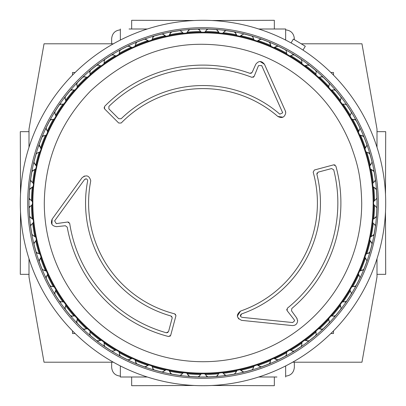 <?xml version="1.0" encoding="UTF-8"?>
<svg xmlns="http://www.w3.org/2000/svg" width="406" height="406" viewBox="0 0 406 406"><rect width="100%" height="100%" fill="white"/><g stroke="black" fill="none" stroke-linecap="round" stroke-linejoin="round"><path stroke-width="0.61" d="M285.651 29.871L285.651 29.871C290.899 30.43 293.797 33.363 294.35 38.666L294.35 39.671M120.349 29.871L120.349 29.871C115.101 30.43 112.203 33.363 111.65 38.666L111.65 43.792M120.349 376.129L120.349 376.129C115.101 375.57 112.203 372.637 111.65 367.334L111.65 362.208M285.651 376.129L285.651 376.129C290.899 375.57 293.797 372.637 294.35 367.334L294.35 362.208M276.948 28.999L285.651 28.999L285.651 40.062L285.651 28.999L258.708 28.999L274.339 28.999L274.339 20.3L211.699 20.508M129.052 28.999L147.292 28.999L131.661 28.999L131.661 20.3L194.301 20.508M20.508 194.301L20.3 131.661L28.999 131.661L28.999 147.292L28.999 129.052L44.036 43.792L113.381 43.792M20.508 211.699L20.3 274.339L28.999 274.339L28.999 258.708L28.999 276.993L44.026 362.208L113.381 362.208M129.052 377.001L120.349 377.001L120.349 365.938L120.349 377.001L147.292 377.001L131.661 377.001L131.661 385.7L194.301 385.492M276.948 377.001L258.708 377.001L274.339 377.001L274.339 385.7L211.699 385.492M385.492 211.699L385.7 274.339L377.001 274.339L377.001 258.708L377.001 276.948L361.964 362.208L292.619 362.208M385.492 194.301L385.7 131.661L377.001 131.661L377.001 147.292L377.001 129.052L361.964 43.792L301.206 43.792M203 20.3A182.7 182.7 0 0 1 385.7 203A182.7 182.7 0 0 1 203 385.7A182.7 182.7 0 0 1 20.3 203A182.7 182.7 0 0 1 203 20.3A182.7 182.7 0 0 1 385.7 203A182.7 182.7 0 0 1 203 385.7A182.7 182.7 0 0 1 20.3 203A182.7 182.7 0 0 1 203 20.3M28.999 203A174.001 174.001 0 0 1 203 28.999A174.001 174.001 0 0 1 377.001 203A174.001 174.001 0 0 1 203 377.001A174.001 174.001 0 0 1 28.999 203M36.352 166.836A3.481 3.481 0 0 0 34.728 163.897L36.256 166.029L36.352 166.836L35.632 168.957A170.794 170.794 0 0 0 33.302 183.659A3.481 3.481 0 0 0 31.566 181.7L32.713 182.609L33.302 183.659L33.505 184.821L32.993 186.638A170.794 170.794 0 0 0 32.211 201.503L32.551 203L32.211 204.497L31.511 205.482A3.481 3.481 0 0 0 32.211 204.497A170.794 170.794 0 0 0 32.993 219.362L33.505 221.179L33.302 222.341L32.713 223.391L31.566 224.3A1.741 1.741 0 0 0 30.719 225.213M29.577 189.744L30.881 188.191A1.741 1.741 0 0 0 29.577 189.744A173.93 173.93 0 0 0 29.141 198.052L30.277 199.737L31.511 200.518L32.211 201.503A3.481 3.481 0 0 0 30.277 199.737A1.741 1.741 0 0 1 29.141 198.209M29.207 207.415A1.741 1.741 0 0 0 29.141 207.948A173.93 173.93 0 0 0 29.577 216.256L30.881 217.809L32.993 219.362A3.481 3.481 0 0 0 30.881 217.809A1.741 1.741 0 0 1 29.592 216.408M42.224 136.665A1.741 1.741 0 0 1 43.884 135.731A3.481 3.481 0 0 0 45.33 135.513L43.884 135.731L42.158 136.802A173.93 173.93 0 0 0 39.179 144.572L41.062 149.251A3.481 3.481 0 0 0 39.737 146.52A1.741 1.741 0 0 1 39.103 145.45M30.623 225.558A1.741 1.741 0 0 0 30.612 226.091L31.566 224.3A3.481 3.481 0 0 0 33.302 222.341A170.794 170.794 0 0 0 35.632 237.043A3.481 3.481 0 0 0 33.373 235.719L35.632 237.043L36.352 239.164L35.774 241.078L34.728 242.103A1.741 1.741 0 0 0 33.967 243.986L34.728 242.103A3.481 3.481 0 0 0 36.352 239.164M36.256 239.971A170.794 170.794 0 0 0 40.108 254.354A3.481 3.481 0 0 0 37.722 253.268L39.138 253.633L40.108 254.354L41.031 257.201A170.794 170.794 0 0 0 46.37 271.096A3.481 3.481 0 0 0 43.884 270.269L46.37 271.096L47.588 273.745L47.345 275.014L46.538 276.237A3.481 3.481 0 0 0 47.588 273.832A170.794 170.794 0 0 0 54.343 287.098A3.481 3.481 0 0 0 51.785 286.534L53.247 286.595L54.343 287.098L55.84 289.691A170.794 170.794 0 0 0 63.95 302.176A3.481 3.481 0 0 0 61.347 301.881L62.808 301.79L63.95 302.176L65.711 304.596A170.794 170.794 0 0 0 75.08 316.167A3.481 3.481 0 0 0 72.456 316.147L73.902 315.904L75.08 316.167L77.079 318.39A170.794 170.794 0 0 0 87.61 328.921A3.481 3.481 0 0 0 85.001 329.175L86.412 328.779L87.61 328.921L89.833 330.92A170.794 170.794 0 0 0 101.404 340.289A3.481 3.481 0 0 0 98.836 340.817L101.404 340.289L103.824 342.05A170.794 170.794 0 0 0 116.309 350.16A3.481 3.481 0 0 0 113.812 350.951L115.111 350.271L116.309 350.16L118.902 351.657A170.794 170.794 0 0 0 132.168 358.412A3.481 3.481 0 0 0 129.763 359.462L132.168 358.412L134.904 359.63A170.794 170.794 0 0 0 148.799 364.969A3.481 3.481 0 0 0 146.52 366.263L148.799 364.969L151.646 365.892L152.367 366.862L152.732 368.278A3.481 3.481 0 0 0 151.646 365.892A170.794 170.794 0 0 0 166.029 369.744A3.481 3.481 0 0 0 163.897 371.272L166.029 369.744L168.957 370.368L170.281 372.627A3.481 3.481 0 0 0 168.957 370.368A170.794 170.794 0 0 0 183.659 372.698A3.481 3.481 0 0 0 181.7 374.433L182.609 373.287L183.659 372.698L186.638 373.007L188.191 375.119A3.481 3.481 0 0 0 186.638 373.007A170.794 170.794 0 0 0 201.503 373.789A3.481 3.481 0 0 0 199.737 375.723L200.518 374.489L201.503 373.789L204.497 373.789L205.482 374.489L206.263 375.723A3.481 3.481 0 0 0 204.497 373.789A170.794 170.794 0 0 0 219.362 373.007A3.481 3.481 0 0 0 218.458 373.809L219.362 373.007L222.341 372.698L223.391 373.287L224.3 374.433A3.481 3.481 0 0 0 222.341 372.698A170.794 170.794 0 0 0 237.043 370.368A3.481 3.481 0 0 0 235.719 372.627L237.043 370.368L239.971 369.744L242.103 371.272A3.481 3.481 0 0 0 239.971 369.744A170.794 170.794 0 0 0 254.354 365.892A3.481 3.481 0 0 0 253.268 368.278L253.633 366.862L254.354 365.892L257.201 364.969L259.48 366.263A3.481 3.481 0 0 0 257.201 364.969A170.794 170.794 0 0 0 271.096 359.63A3.481 3.481 0 0 0 270.487 360.67L271.096 359.63L273.832 358.412L276.237 359.462A3.481 3.481 0 0 0 273.832 358.412A170.794 170.794 0 0 0 287.098 351.657A3.481 3.481 0 0 0 286.534 354.215L286.595 352.753L287.098 351.657L289.691 350.16L290.889 350.271L292.188 350.951A3.481 3.481 0 0 0 289.691 350.16A170.794 170.794 0 0 0 302.176 342.05A3.481 3.481 0 0 0 301.881 344.653L301.79 343.192L302.176 342.05L304.596 340.289L307.164 340.817A3.481 3.481 0 0 0 304.596 340.289A170.794 170.794 0 0 0 316.167 330.92A3.481 3.481 0 0 0 315.904 332.098L316.167 330.92L318.39 328.921L319.588 328.779L320.999 329.175A3.481 3.481 0 0 0 318.39 328.921A170.794 170.794 0 0 0 328.921 318.39A3.481 3.481 0 0 0 329.175 320.999L328.779 319.588L328.921 318.39L330.92 316.167L332.098 315.904L333.544 316.147A3.481 3.481 0 0 0 330.92 316.167A170.794 170.794 0 0 0 340.289 304.596A3.481 3.481 0 0 0 340.817 307.164L340.289 304.596L342.05 302.176L343.192 301.79L344.653 301.881A3.481 3.481 0 0 0 342.05 302.176A170.794 170.794 0 0 0 350.16 289.691A3.481 3.481 0 0 0 350.951 292.188L350.271 290.889L350.16 289.691L351.657 287.098L352.753 286.595L354.215 286.534A3.481 3.481 0 0 0 351.657 287.098A170.794 170.794 0 0 0 358.412 273.832A3.481 3.481 0 0 0 359.462 276.237L358.412 273.832L359.63 271.096L362.116 270.269A3.481 3.481 0 0 0 359.63 271.096A170.794 170.794 0 0 0 364.969 257.201A3.481 3.481 0 0 0 366.263 259.48L364.969 257.201L365.892 254.354L366.862 253.633L368.278 253.268A3.481 3.481 0 0 0 365.892 254.354A170.794 170.794 0 0 0 369.744 239.971A3.481 3.481 0 0 0 371.272 242.103L369.744 239.971L370.368 237.043L372.627 235.719A3.481 3.481 0 0 0 370.368 237.043A170.794 170.794 0 0 0 372.698 222.341A3.481 3.481 0 0 0 374.433 224.3L373.287 223.391L372.698 222.341L373.007 219.362L375.119 217.809A3.481 3.481 0 0 0 373.007 219.362A170.794 170.794 0 0 0 373.789 204.497A3.481 3.481 0 0 0 375.723 206.263L374.489 205.482L373.789 204.497L373.449 203L373.789 201.503A170.794 170.794 0 0 0 373.007 186.638L372.698 183.659A170.794 170.794 0 0 0 370.368 168.957L369.744 166.029A170.794 170.794 0 0 0 365.892 151.646L364.969 148.799A170.794 170.794 0 0 0 359.63 134.904L358.412 132.168A170.794 170.794 0 0 0 351.657 118.902L350.16 116.309A170.794 170.794 0 0 0 342.05 103.824L340.289 101.404A170.794 170.794 0 0 0 330.92 89.833L328.921 87.61A170.794 170.794 0 0 0 318.39 77.079L316.167 75.08A170.794 170.794 0 0 0 304.596 65.711L302.176 63.95A170.794 170.794 0 0 0 289.691 55.84L287.098 54.343A170.794 170.794 0 0 0 273.832 47.588L271.096 46.37A170.794 170.794 0 0 0 257.201 41.031L254.354 40.108A170.794 170.794 0 0 0 239.971 36.256L237.043 35.632A170.794 170.794 0 0 0 222.341 33.302L219.362 32.993A170.794 170.794 0 0 0 204.497 32.211L201.503 32.211A170.794 170.794 0 0 0 186.638 32.993L183.659 33.302A170.794 170.794 0 0 0 168.957 35.632L166.029 36.256A170.794 170.794 0 0 0 151.646 40.108L148.799 41.031A170.794 170.794 0 0 0 134.904 46.37L132.168 47.588A170.794 170.794 0 0 0 118.902 54.343L116.309 55.84A170.794 170.794 0 0 0 103.824 63.95L101.404 65.711A170.794 170.794 0 0 0 89.833 75.08L87.61 77.079A170.794 170.794 0 0 0 77.079 87.61L75.08 89.833A170.794 170.794 0 0 0 65.711 101.404L63.95 103.824A170.794 170.794 0 0 0 55.84 116.309L54.343 118.902A170.794 170.794 0 0 0 47.588 132.168A3.481 3.481 0 0 0 46.538 129.763L47.345 130.986L47.588 132.255L46.37 134.904A170.794 170.794 0 0 0 41.031 148.799M55.049 113.812L55.85 116.035A3.481 3.481 0 0 0 55.049 113.812L54.906 111.787A173.93 173.93 0 0 1 59.438 104.809L61.347 104.119A1.741 1.741 0 0 0 60.103 104.23M65.721 100.196A171.505 171.505 0 0 1 73.902 90.096L72.456 89.853L70.487 90.34A173.93 173.93 0 0 0 65.254 96.806L65.183 98.836L65.767 100.769A3.481 3.481 0 0 0 65.183 98.836A1.741 1.741 0 0 1 64.909 97.618M55.84 289.691L55.85 289.965A3.481 3.481 0 0 0 55.84 289.691M76.825 85.001L77.104 82.991A173.93 173.93 0 0 1 82.991 77.104L85.001 76.825A3.481 3.481 0 0 0 87.61 77.079L86.412 77.221A171.505 171.505 0 0 0 77.221 86.412A3.481 3.481 0 0 0 76.825 85.001L77.226 86.62A3.481 3.481 0 0 0 77.221 86.478M65.711 304.596L65.767 305.231A3.481 3.481 0 0 0 65.711 304.596M97.618 64.909A1.741 1.741 0 0 0 96.806 65.254A173.93 173.93 0 0 0 90.34 70.487L89.853 72.456L90.096 73.745A3.481 3.481 0 0 0 89.853 72.456A1.741 1.741 0 0 1 89.838 71.212M77.079 318.39L77.226 319.38A3.481 3.481 0 0 0 77.079 318.39M104.119 61.347L104.246 62.285A3.481 3.481 0 0 0 104.119 61.347L104.809 59.438A173.93 173.93 0 0 1 111.787 54.906L113.812 55.049A3.481 3.481 0 0 0 116.309 55.84L115.111 55.729L113.812 55.049M100.196 340.279A171.505 171.505 0 0 1 90.096 332.098A3.481 3.481 0 0 0 89.833 330.92L90.096 332.255A3.481 3.481 0 0 0 90.096 332.164M119.465 51.785L119.516 52.374A3.481 3.481 0 0 0 119.465 51.785L120.354 49.958A173.93 173.93 0 0 1 127.768 46.182L129.763 46.538A1.741 1.741 0 0 0 127.768 46.182M103.824 342.05L104.246 343.715A3.481 3.481 0 0 0 103.824 342.05M136.101 42.691A1.741 1.741 0 0 0 135.731 43.884L134.904 46.37M118.902 351.657L119.516 353.626A3.481 3.481 0 0 0 118.902 351.657M134.904 359.63L135.736 361.893A3.481 3.481 0 0 0 134.904 359.63M270.269 43.884A1.741 1.741 0 0 0 270.274 43.767L270.269 43.884A3.481 3.481 0 0 0 271.096 46.37L270.269 43.884M286.007 50.217A1.741 1.741 0 0 0 285.646 49.958L286.534 51.785A3.481 3.481 0 0 0 287.098 54.343L286.595 53.247L286.534 51.785M269.198 363.842A1.741 1.741 0 0 0 270.269 362.116L270.487 360.67A3.481 3.481 0 0 0 270.269 362.116L269.198 363.842A173.93 173.93 0 0 1 261.428 366.821A1.741 1.741 0 0 1 259.48 366.263L261.428 366.821M301.658 59.915A1.741 1.741 0 0 0 301.191 59.438L301.881 61.347A3.481 3.481 0 0 0 302.176 63.95L301.79 62.808L301.881 61.347M286.534 354.215L285.646 356.042A1.741 1.741 0 0 0 286.433 355.154M316.274 71.811A1.741 1.741 0 0 0 315.66 70.487L316.274 71.811L316.147 72.456A3.481 3.481 0 0 0 316.167 75.08L315.904 73.902L316.147 72.456M301.881 344.653L301.191 346.562A1.741 1.741 0 0 0 301.846 345.719M329.307 83.712A1.741 1.741 0 0 0 328.896 82.991L329.373 84.189L329.175 85.001A3.481 3.481 0 0 0 328.921 87.61L328.779 86.412L329.175 85.001M316.147 333.544L315.904 332.098A3.481 3.481 0 0 0 316.147 333.544L316.274 334.189L315.66 335.513A1.741 1.741 0 0 0 316.188 334.722M341.111 97.871A1.741 1.741 0 0 0 340.746 96.806L341.111 97.871L340.817 98.836A3.481 3.481 0 0 0 340.289 101.404L340.817 98.836M329.373 321.811L328.896 323.009A1.741 1.741 0 0 0 329.373 321.811L329.175 320.999M351.312 112.325A1.741 1.741 0 0 0 351.094 111.787L351.352 112.701L350.951 113.812A1.741 1.741 0 0 0 351.22 113.36M341.055 308.56A1.741 1.741 0 0 0 341.111 308.129L340.746 309.194A1.741 1.741 0 0 0 340.959 308.839M359.96 128.2A1.741 1.741 0 0 0 359.817 127.768L359.99 128.519L359.462 129.763A1.741 1.741 0 0 0 359.807 129.291M346.196 301.582A1.741 1.741 0 0 0 346.562 301.191A173.93 173.93 0 0 0 351.094 294.213L351.352 293.299L350.951 292.188A1.741 1.741 0 0 1 351.22 292.64M366.679 146.043A1.741 1.741 0 0 0 366.922 145.155L366.263 146.52A3.481 3.481 0 0 0 364.969 148.799L366.263 146.52M359.462 276.237L359.99 277.481L359.817 278.232A1.741 1.741 0 0 0 359.807 276.709M372.079 162.425A1.741 1.741 0 0 0 372.033 162.014L371.272 163.897A3.481 3.481 0 0 0 369.744 166.029L371.272 163.897M363.563 269.655A1.741 1.741 0 0 0 363.842 269.198A173.93 173.93 0 0 0 366.821 261.428L366.922 260.845A1.741 1.741 0 0 0 366.841 260.317M374.433 181.7A1.741 1.741 0 0 0 375.388 179.909L374.433 181.7A3.481 3.481 0 0 0 372.698 183.659L373.287 182.609L374.433 181.7M372.033 243.986A1.741 1.741 0 0 0 371.272 242.103L372.033 243.986A173.93 173.93 0 0 1 369.876 252.019A1.741 1.741 0 0 1 369.653 252.507M376.859 198.103A1.741 1.741 0 0 0 376.859 198.052L375.723 199.737A3.481 3.481 0 0 0 373.789 201.503L374.489 200.518L375.723 199.737M374.088 234.308L372.627 235.719A1.741 1.741 0 0 0 374.088 234.308A173.93 173.93 0 0 0 375.388 226.091L375.408 225.863A1.741 1.741 0 0 0 374.433 224.3L375.408 225.863M376.859 207.897L376.859 207.948A1.741 1.741 0 0 0 376.859 207.897L375.723 206.263M32.861 203A170.139 170.139 0 0 1 203 32.861A170.139 170.139 0 0 1 373.139 203A170.139 170.139 0 0 1 203 373.139A170.139 170.139 0 0 1 32.861 203M41.062 149.251L40.108 151.646A170.794 170.794 0 0 0 36.256 166.029M361.716 203C361.081 175.133 357.052 162.501 350.571 144.577C341.877 123.333 330.093 105.398 315.229 90.771C283.972 60.428 246.559 44.929 203 44.284C162.339 43.787 124.931 59.281 90.771 90.771C60.418 122.028 44.924 159.436 44.284 203A158.716 158.716 0 0 0 203 361.716A158.716 158.716 0 0 0 361.716 203M314.391 170.002L333.722 164.821L335.848 166.034A137.893 137.893 0 0 1 291.812 308.484L291.528 310.834L296.725 318.02L297.634 320.826C297.273 323.958 295.517 325.546 292.356 325.587L241.606 320.354C236.399 317.827 236.038 314.736 240.53 311.077A114.406 114.406 0 0 0 313.168 172.149L314.391 170.002L333.722 164.821L335.026 164.988M203 65.107A137.893 137.893 0 0 1 249.944 73.344L252.126 72.415L255.75 64.321C258.647 60.616 261.56 60.616 264.484 64.321L285.327 110.889L285.748 112.843C284.642 117.38 282.003 118.588 277.831 116.461A114.406 114.406 0 0 0 121.201 123.018L118.725 123.033L104.575 108.879L104.565 106.433A137.893 137.893 0 0 1 203 65.107M90.639 181.462A114.406 114.406 0 0 0 174.636 313.833L175.94 315.518L175.884 315.969L170.703 335.3L168.586 336.533A137.893 137.893 0 0 1 67.239 227.172L65.351 225.746L56.525 226.655C51.866 226 50.41 223.483 52.161 219.093L82.063 177.757C86.28 174.57 89.168 175.509 90.726 180.563L90.639 181.462A114.406 114.406 0 0 0 174.636 313.833L175.57 314.447M84.443 176.016L82.063 177.757M297.634 320.826L297.593 320.222M297.096 318.624L296.725 318.02M285.697 112.137L285.484 111.274M282.703 112.843L279.825 114.157A117.451 117.451 0 0 0 121.171 118.745L118.73 118.73L108.884 108.884L108.899 106.408A134.848 134.848 0 0 1 251.918 77.338L254.161 76.369L258.5 65.625L261.703 65.569L282.703 112.843M167.957 332.468L166.399 332.788L168.551 331.565L172.154 318.116L172.215 317.665L170.946 315.99L171.855 316.604M86.219 178.843L84.529 179.543C86.062 178.381 87.112 178.721 87.681 180.563L87.65 180.888A117.451 117.451 0 0 0 170.946 315.99M318.116 172.154L331.565 168.551L318.116 172.154L316.878 174.26A117.451 117.451 0 0 1 241.524 313.95L240.484 316.254M286.727 309.362L287.088 310.626L294.218 319.755L294.589 320.826L292.67 322.557L241.92 317.325C240.022 316.406 239.895 315.284 241.524 313.95M331.565 168.551L333.702 169.804A134.848 134.848 0 0 1 287.367 308.195L287.088 310.626M30.881 188.191A3.481 3.481 0 0 0 32.993 186.638L30.881 188.191M30.597 180.061A1.741 1.741 0 0 0 30.623 180.442M30.719 180.782A1.741 1.741 0 0 0 31.566 181.7L30.612 179.909A173.93 173.93 0 0 1 31.912 171.692L33.373 170.281A1.741 1.741 0 0 0 31.947 171.54M33.373 170.281A3.481 3.481 0 0 0 35.632 168.957L33.373 170.281M33.937 162.167A1.741 1.741 0 0 0 34.728 163.897L33.967 162.014A173.93 173.93 0 0 1 36.124 153.981L37.722 152.732A3.481 3.481 0 0 0 40.108 151.646L39.138 152.367L37.722 152.732M36.576 153.224A1.741 1.741 0 0 0 36.17 153.833M39.133 144.719A1.741 1.741 0 0 0 39.077 145.094M45.33 135.513A3.481 3.481 0 0 0 46.37 134.904L45.33 135.513A171.505 171.505 0 0 0 40.671 147.652M46.122 127.91A1.741 1.741 0 0 0 46.03 128.276M46.015 128.631A1.741 1.741 0 0 0 46.538 129.763L46.182 127.768A173.93 173.93 0 0 1 49.958 120.354L51.785 119.465A1.741 1.741 0 0 0 50.039 120.222M51.785 119.465A3.481 3.481 0 0 0 54.343 118.902L53.247 119.405L51.785 119.465M55.84 116.309L55.84 116.309A3.481 3.481 0 0 0 55.85 116.035L55.84 116.309M54.83 111.919A1.741 1.741 0 0 0 54.703 113.137M59.804 104.418A1.741 1.741 0 0 0 59.53 104.687M61.347 104.119A3.481 3.481 0 0 0 63.95 103.824L62.808 104.21L61.347 104.119M65.711 101.404L65.711 101.404A3.481 3.481 0 0 0 65.767 100.769L65.711 101.404M65.163 96.932A1.741 1.741 0 0 0 64.996 97.273M73.902 90.096L75.08 89.833A3.481 3.481 0 0 1 72.456 89.853A1.741 1.741 0 0 0 71.212 89.838M70.893 89.99A1.741 1.741 0 0 0 70.593 90.228M77.079 87.61A3.481 3.481 0 0 0 77.226 86.62L77.079 87.61M77.008 83.103A1.741 1.741 0 0 0 76.627 84.27M84.27 76.627A1.741 1.741 0 0 0 83.763 76.678M83.428 76.8A1.741 1.741 0 0 0 83.108 77.008M89.833 75.08A3.481 3.481 0 0 0 90.096 73.902L89.833 75.08M90.096 73.836A3.481 3.481 0 0 0 90.096 73.745L90.096 73.902A171.505 171.505 0 0 1 100.196 65.721L98.836 65.183A1.741 1.741 0 0 0 98.13 64.909M90.228 70.593A1.741 1.741 0 0 0 89.99 70.893M96.806 65.254L98.836 65.183A3.481 3.481 0 0 0 101.404 65.711L100.196 65.721M103.824 63.95A3.481 3.481 0 0 0 104.246 62.285L103.824 63.95M104.687 59.53A1.741 1.741 0 0 0 104.073 60.59M113.137 54.703A1.741 1.741 0 0 0 111.919 54.83M120.222 50.039A1.741 1.741 0 0 0 119.501 51.029M129.763 46.538A3.481 3.481 0 0 0 132.168 47.588L129.763 46.538M136.665 42.224A1.741 1.741 0 0 0 136.345 42.437M145.45 39.103A1.741 1.741 0 0 0 144.572 39.179L146.52 39.737A1.741 1.741 0 0 0 145.932 39.26M146.52 39.737A3.481 3.481 0 0 0 148.799 41.031L146.52 39.737M151.646 40.108A3.481 3.481 0 0 0 152.732 37.722L152.367 39.138L151.646 40.108M153.833 36.17A1.741 1.741 0 0 0 152.732 37.722L153.981 36.124A173.93 173.93 0 0 1 162.014 33.967L163.897 34.728A3.481 3.481 0 0 0 166.029 36.256L163.897 34.728M163.359 34.19A1.741 1.741 0 0 0 162.167 33.937M168.957 35.632A3.481 3.481 0 0 0 170.281 33.373L168.957 35.632M171.54 31.947A1.741 1.741 0 0 0 170.281 33.373L171.692 31.912A173.93 173.93 0 0 1 179.909 30.612L181.7 31.566A3.481 3.481 0 0 0 183.659 33.302L182.609 32.713L181.7 31.566M180.442 30.623A1.741 1.741 0 0 0 180.061 30.597M189.592 29.592A1.741 1.741 0 0 0 188.191 30.881L186.638 32.993M188.191 30.881L189.744 29.577A173.93 173.93 0 0 1 198.052 29.141L199.737 30.277A1.741 1.741 0 0 0 198.915 29.339M198.585 29.207A1.741 1.741 0 0 0 198.209 29.141M199.737 30.277A3.481 3.481 0 0 0 201.503 32.211L200.518 31.511L199.737 30.277M204.497 32.211A3.481 3.481 0 0 0 206.263 30.277L205.482 31.511L204.497 32.211M207.791 29.141A1.741 1.741 0 0 0 206.674 29.638M217.464 30.206A1.741 1.741 0 0 0 216.408 29.592M217.809 30.881A3.481 3.481 0 0 0 219.362 32.993L217.809 30.881L216.256 29.577A173.93 173.93 0 0 0 207.948 29.141L206.263 30.277M222.341 33.302A3.481 3.481 0 0 0 224.3 31.566L223.391 32.713L222.341 33.302M225.939 30.597A1.741 1.741 0 0 0 224.3 31.566L226.091 30.612A173.93 173.93 0 0 1 234.308 31.912L235.719 33.373A1.741 1.741 0 0 0 235.45 32.663M235.11 32.287A1.741 1.741 0 0 0 234.308 31.912M235.719 33.373A3.481 3.481 0 0 0 237.043 35.632L235.719 33.373M239.971 36.256A3.481 3.481 0 0 0 242.103 34.728L239.971 36.256M243.833 33.937A1.741 1.741 0 0 0 243.453 33.921M252.507 36.347A1.741 1.741 0 0 0 252.167 36.17M253.268 37.722A3.481 3.481 0 0 0 254.354 40.108L253.633 39.138L253.268 37.722L252.019 36.124A173.93 173.93 0 0 0 243.986 33.967L242.103 34.728M257.201 41.031A3.481 3.481 0 0 0 259.48 39.737L257.201 41.031M261.281 39.133A1.741 1.741 0 0 0 259.48 39.737L261.428 39.179A173.93 173.93 0 0 1 269.198 42.158L270.274 43.767A1.741 1.741 0 0 0 269.868 42.65M269.625 42.417A1.741 1.741 0 0 0 269.198 42.158M273.832 47.588A3.481 3.481 0 0 0 276.237 46.538L273.832 47.588M278.09 46.122A1.741 1.741 0 0 0 276.237 46.538L278.232 46.182A173.93 173.93 0 0 1 285.646 49.958M289.691 55.84A3.481 3.481 0 0 0 292.188 55.049L290.889 55.729L289.691 55.84M294.081 54.83A1.741 1.741 0 0 0 293.721 54.698M293.371 54.648A1.741 1.741 0 0 0 292.188 55.049L294.213 54.906A173.93 173.93 0 0 1 301.191 59.438M304.596 65.711A3.481 3.481 0 0 0 307.164 65.183L304.596 65.711M309.067 65.163A1.741 1.741 0 0 0 308.727 64.996M308.382 64.909A1.741 1.741 0 0 0 307.87 64.909M318.39 77.079A3.481 3.481 0 0 0 320.999 76.825L319.588 77.221L318.39 77.079M322.897 77.008A1.741 1.741 0 0 0 321.73 76.627M330.92 89.833A3.481 3.481 0 0 0 333.544 89.853L332.098 90.096L330.92 89.833M335.407 90.228A1.741 1.741 0 0 0 333.544 89.853L335.513 90.34A173.93 173.93 0 0 1 340.746 96.806M342.05 103.824A3.481 3.481 0 0 0 344.653 104.119L343.192 104.21L342.05 103.824M346.47 104.687A1.741 1.741 0 0 0 345.897 104.23M350.951 113.812A3.481 3.481 0 0 0 350.16 116.309L350.271 115.111L350.951 113.812M351.657 118.902A3.481 3.481 0 0 0 354.215 119.465L352.753 119.405L351.657 118.902M355.96 120.222A1.741 1.741 0 0 0 355.717 119.927M355.438 119.709A1.741 1.741 0 0 0 354.215 119.465L356.042 120.354A173.93 173.93 0 0 1 359.817 127.768M359.462 129.763A3.481 3.481 0 0 0 358.412 132.168L359.462 129.763M359.63 134.904A3.481 3.481 0 0 0 362.116 135.731L359.63 134.904M363.776 136.665A1.741 1.741 0 0 0 363.563 136.345M363.309 136.101A1.741 1.741 0 0 0 362.116 135.731L363.842 136.802A173.93 173.93 0 0 1 366.821 144.572L366.922 145.155M365.892 151.646A3.481 3.481 0 0 0 368.278 152.732L366.862 152.367L365.892 151.646M369.83 153.833A1.741 1.741 0 0 0 369.653 153.493M369.424 153.224A1.741 1.741 0 0 0 368.278 152.732L369.876 153.981A173.93 173.93 0 0 1 372.033 162.014M370.368 168.957A3.481 3.481 0 0 0 372.627 170.281L370.368 168.957M374.053 171.54A1.741 1.741 0 0 0 373.911 171.185M373.713 170.89A1.741 1.741 0 0 0 372.627 170.281L374.088 171.692A173.93 173.93 0 0 1 375.388 179.909M373.007 186.638A3.481 3.481 0 0 0 375.119 188.191L373.007 186.638M376.408 189.592A1.741 1.741 0 0 0 375.119 188.191L376.423 189.744A173.93 173.93 0 0 1 376.859 198.052M375.119 217.809A1.741 1.741 0 0 0 376.423 216.256L375.119 217.809M369.876 252.019L368.278 253.268A1.741 1.741 0 0 0 369.008 253.075M363.842 269.198L362.116 270.269A1.741 1.741 0 0 0 363.309 269.904M355.717 286.073A1.741 1.741 0 0 0 356.042 285.646L354.215 286.534A1.741 1.741 0 0 0 355.438 286.291M346.562 301.191L344.653 301.881A1.741 1.741 0 0 0 345.897 301.77M333.544 316.147A1.741 1.741 0 0 0 335.513 315.66L333.544 316.147M320.999 329.175A1.741 1.741 0 0 0 323.009 328.896L320.999 329.175M307.164 340.817A1.741 1.741 0 0 0 309.194 340.746L307.164 340.817M292.188 350.951A1.741 1.741 0 0 0 294.213 351.094L292.188 350.951M277.719 359.97A1.741 1.741 0 0 0 278.232 359.817L276.237 359.462A1.741 1.741 0 0 0 277.364 359.985M252.167 369.83A1.741 1.741 0 0 0 252.507 369.653M243.453 372.079A1.741 1.741 0 0 0 243.986 372.033L242.103 371.272A1.741 1.741 0 0 0 243.103 372.013M234.46 374.053A1.741 1.741 0 0 0 235.11 373.713M225.558 375.377A1.741 1.741 0 0 0 226.091 375.388L224.3 374.433A1.741 1.741 0 0 0 225.213 375.281M218.458 373.809A3.481 3.481 0 0 0 217.809 375.119L218.458 373.809A171.505 171.505 0 0 1 205.482 374.489M216.408 376.408A1.741 1.741 0 0 0 217.809 375.119L216.256 376.423A173.93 173.93 0 0 1 207.948 376.859A1.741 1.741 0 0 1 207.415 376.793M207.948 376.859L206.263 375.723A1.741 1.741 0 0 0 207.085 376.661M198.209 376.859A1.741 1.741 0 0 0 199.326 376.362M188.191 375.119A1.741 1.741 0 0 0 189.744 376.423L188.191 375.119M180.061 375.403A1.741 1.741 0 0 0 180.442 375.377M180.782 375.281A1.741 1.741 0 0 0 181.223 375.027M170.281 372.627A1.741 1.741 0 0 0 171.692 374.088L170.281 372.627M162.167 372.063A1.741 1.741 0 0 0 162.547 372.079M162.897 372.018A1.741 1.741 0 0 0 163.359 371.81M153.493 369.653A1.741 1.741 0 0 0 153.981 369.876L152.732 368.278A1.741 1.741 0 0 0 153.219 369.424M144.719 366.867A1.741 1.741 0 0 0 146.52 366.263L144.572 366.821A173.93 173.93 0 0 1 136.802 363.842A1.741 1.741 0 0 1 136.345 363.563M135.736 361.893L135.731 362.116A1.741 1.741 0 0 0 136.096 363.309M127.91 359.878A1.741 1.741 0 0 0 129.763 359.462L127.768 359.817A173.93 173.93 0 0 1 120.354 356.042A1.741 1.741 0 0 1 119.927 355.717M120.354 356.042L119.465 354.215A3.481 3.481 0 0 0 119.516 353.626L119.465 354.215A1.741 1.741 0 0 0 119.709 355.438M111.919 351.17A1.741 1.741 0 0 0 112.279 351.302M104.119 344.653A1.741 1.741 0 0 0 104.809 346.562L104.119 344.653A3.481 3.481 0 0 0 104.246 343.715L104.119 344.653M96.932 340.837A1.741 1.741 0 0 0 98.836 340.817L96.806 340.746A173.93 173.93 0 0 1 90.34 335.513A1.741 1.741 0 0 1 89.853 333.544A3.481 3.481 0 0 0 90.096 332.255L89.853 333.544L90.34 335.513M83.103 328.992A1.741 1.741 0 0 0 85.001 329.175L82.991 328.896A173.93 173.93 0 0 1 77.104 323.009A1.741 1.741 0 0 1 76.8 322.572M77.104 323.009L76.825 320.999A3.481 3.481 0 0 0 77.221 319.588L76.825 320.999A1.741 1.741 0 0 0 76.678 322.237M77.221 319.522A3.481 3.481 0 0 0 77.226 319.38L77.221 319.588A171.505 171.505 0 0 0 86.412 328.779M70.593 315.772A1.741 1.741 0 0 0 72.456 316.147L70.487 315.66A173.93 173.93 0 0 1 65.254 309.194A1.741 1.741 0 0 1 65.183 307.164A3.481 3.481 0 0 0 65.767 305.231L65.183 307.164L65.254 309.194M59.53 301.313A1.741 1.741 0 0 0 61.347 301.881L59.438 301.191A173.93 173.93 0 0 1 54.906 294.213A1.741 1.741 0 0 1 54.698 293.721M54.906 294.213L55.049 292.188A3.481 3.481 0 0 0 55.85 289.965L55.049 292.188A1.741 1.741 0 0 0 54.648 293.365M50.039 285.778A1.741 1.741 0 0 0 50.283 286.073M50.562 286.291A1.741 1.741 0 0 0 51.029 286.499M46.538 276.237A1.741 1.741 0 0 0 46.182 278.232L46.538 276.237M42.224 269.335A1.741 1.741 0 0 0 42.437 269.655M41.031 257.201L39.737 259.48A1.741 1.741 0 0 0 39.179 261.428L39.737 259.48A3.481 3.481 0 0 0 41.062 256.749M36.17 252.167A1.741 1.741 0 0 0 37.722 253.268L36.124 252.019A173.93 173.93 0 0 1 33.967 243.986M31.947 234.46A1.741 1.741 0 0 0 32.089 234.815M33.312 222.315A3.481 3.481 0 0 0 33.505 221.179M29.141 207.948L30.277 206.263A3.481 3.481 0 0 0 31.511 205.482L30.277 206.263A1.741 1.741 0 0 0 29.339 207.085M31.511 200.518A171.505 171.505 0 0 1 32.191 187.542M32.713 182.609A171.505 171.505 0 0 1 34.743 169.769M32.191 218.458A171.505 171.505 0 0 1 31.511 205.482M33.373 235.719L31.912 234.308A173.93 173.93 0 0 1 30.612 226.091M35.774 164.922A171.505 171.505 0 0 1 39.138 152.367M34.743 236.231A171.505 171.505 0 0 1 32.713 223.391M39.138 253.633A171.505 171.505 0 0 1 35.774 241.078M43.884 270.269L42.158 269.198A173.93 173.93 0 0 1 39.179 261.428M47.345 130.986A171.505 171.505 0 0 1 53.247 119.405M45.33 270.487A171.505 171.505 0 0 1 40.671 258.348M51.785 286.534L49.958 285.646A173.93 173.93 0 0 1 46.182 278.232M55.729 115.111A171.505 171.505 0 0 1 62.808 104.21M53.247 286.595A171.505 171.505 0 0 1 47.345 275.014M62.808 301.79A171.505 171.505 0 0 1 55.729 290.889M86.412 77.221L85.001 76.825M73.902 315.904A171.505 171.505 0 0 1 65.721 305.804M104.21 62.808A171.505 171.505 0 0 1 115.111 55.729M119.516 52.374L118.902 54.343M113.812 350.951L111.787 351.094A173.93 173.93 0 0 1 104.809 346.562M119.405 53.247A171.505 171.505 0 0 1 130.986 47.345M115.111 350.271A171.505 171.505 0 0 1 104.21 343.192M144.572 39.179A173.93 173.93 0 0 0 136.802 42.158L135.731 43.884M135.513 45.33A171.505 171.505 0 0 1 147.652 40.671M130.986 358.655A171.505 171.505 0 0 1 119.405 352.753M135.731 362.116L136.802 363.842M152.367 39.138A171.505 171.505 0 0 1 164.922 35.774M147.652 365.329A171.505 171.505 0 0 1 135.513 360.67M169.769 34.743A171.505 171.505 0 0 1 182.609 32.713M163.897 371.272L162.014 372.033A173.93 173.93 0 0 1 153.981 369.876M164.922 370.226A171.505 171.505 0 0 1 152.367 366.862M187.542 32.191A171.505 171.505 0 0 1 200.518 31.511M181.7 374.433L179.909 375.388A173.93 173.93 0 0 1 171.692 374.088M182.609 373.287A171.505 171.505 0 0 1 169.769 371.257M205.482 31.511A171.505 171.505 0 0 1 218.458 32.191M199.737 375.723L198.052 376.859A173.93 173.93 0 0 1 189.744 376.423M200.518 374.489A171.505 171.505 0 0 1 187.542 373.809M223.391 32.713A171.505 171.505 0 0 1 236.231 34.743M241.078 35.774A171.505 171.505 0 0 1 253.633 39.138M235.719 372.627L234.308 374.088A173.93 173.93 0 0 1 226.091 375.388M236.231 371.257A171.505 171.505 0 0 1 223.391 373.287M258.348 40.671A171.505 171.505 0 0 1 270.487 45.33M253.268 368.278L252.019 369.876A173.93 173.93 0 0 1 243.986 372.033M253.633 366.862A171.505 171.505 0 0 1 241.078 370.226M275.014 47.345A171.505 171.505 0 0 1 286.595 53.247M270.487 360.67A171.505 171.505 0 0 1 258.348 365.329M285.646 356.042A173.93 173.93 0 0 1 278.232 359.817M290.889 55.729A171.505 171.505 0 0 1 301.79 62.808M286.595 352.753A171.505 171.505 0 0 1 275.014 358.655M315.66 70.487A173.93 173.93 0 0 0 309.194 65.254L307.164 65.183M301.191 346.562A173.93 173.93 0 0 1 294.213 351.094M305.804 65.721A171.505 171.505 0 0 1 315.904 73.902M301.79 343.192A171.505 171.505 0 0 1 290.889 350.271M328.896 82.991A173.93 173.93 0 0 0 323.009 77.104L320.999 76.825M315.66 335.513A173.93 173.93 0 0 1 309.194 340.746M319.588 77.221A171.505 171.505 0 0 1 328.779 86.412M315.904 332.098A171.505 171.505 0 0 1 305.804 340.279M328.896 323.009A173.93 173.93 0 0 1 323.009 328.896M332.098 90.096A171.505 171.505 0 0 1 340.279 100.196M328.779 319.588A171.505 171.505 0 0 1 319.588 328.779M351.094 111.787A173.93 173.93 0 0 0 346.562 104.809L344.653 104.119M340.746 309.194A173.93 173.93 0 0 1 335.513 315.66M343.192 104.21A171.505 171.505 0 0 1 350.271 115.111M341.111 308.129L340.817 307.164M340.279 305.804A171.505 171.505 0 0 1 332.098 315.904M352.753 119.405A171.505 171.505 0 0 1 358.655 130.986M350.271 290.889A171.505 171.505 0 0 1 343.192 301.79M359.817 278.232A173.93 173.93 0 0 1 356.042 285.646M360.67 135.513A171.505 171.505 0 0 1 365.329 147.652M358.655 275.014A171.505 171.505 0 0 1 352.753 286.595M366.862 152.367A171.505 171.505 0 0 1 370.226 164.922M366.922 260.845L366.263 259.48M365.329 258.348A171.505 171.505 0 0 1 360.67 270.487M371.257 169.769A171.505 171.505 0 0 1 373.287 182.609M370.226 241.078A171.505 171.505 0 0 1 366.862 253.633M373.809 187.542A171.505 171.505 0 0 1 374.489 200.518M373.287 223.391A171.505 171.505 0 0 1 371.257 236.231M376.859 207.948A173.93 173.93 0 0 1 376.423 216.256M374.489 205.482A171.505 171.505 0 0 1 373.809 218.458M104.068 107.666L104.575 108.879M169.906 336.346L170.703 335.3M52.161 219.093L51.907 224.315M65.351 225.746L56.525 226.655M240.53 311.077L237.337 316.112M237.353 316.203L238.692 318.959M277.831 116.461L282.967 117.187M264.484 64.321L260.089 61.494M252.126 72.415L255.75 64.321M249.944 73.344L251.451 73.187M253.248 77.307L254.161 76.369L258.5 65.625M69.025 222.331L67.751 222.006L69.71 223.467A134.848 134.848 0 0 0 166.399 332.788M316.878 174.26L317.066 172.956M108.884 108.884L108.899 106.408M84.529 179.543L54.627 220.879L56.282 223.62L67.751 222.006M302.993 50.095L305.302 46.254L293.371 39.083L291.061 42.924M333.499 75.135L333.499 72.501L330.865 72.501M330.865 333.499L333.499 333.499L333.499 330.865M75.135 72.501L72.501 72.501L72.501 75.135M72.501 330.865L72.501 333.499L75.135 333.499M285.651 377.001L285.651 365.938L285.651 377.001M120.349 28.999L120.349 40.062L120.349 28.999M378.296 203A175.296 175.296 0 0 1 203 378.296A175.296 175.296 0 0 1 27.704 203A175.296 175.296 0 0 1 203 27.704A175.296 175.296 0 0 1 378.296 203"/></g></svg>
